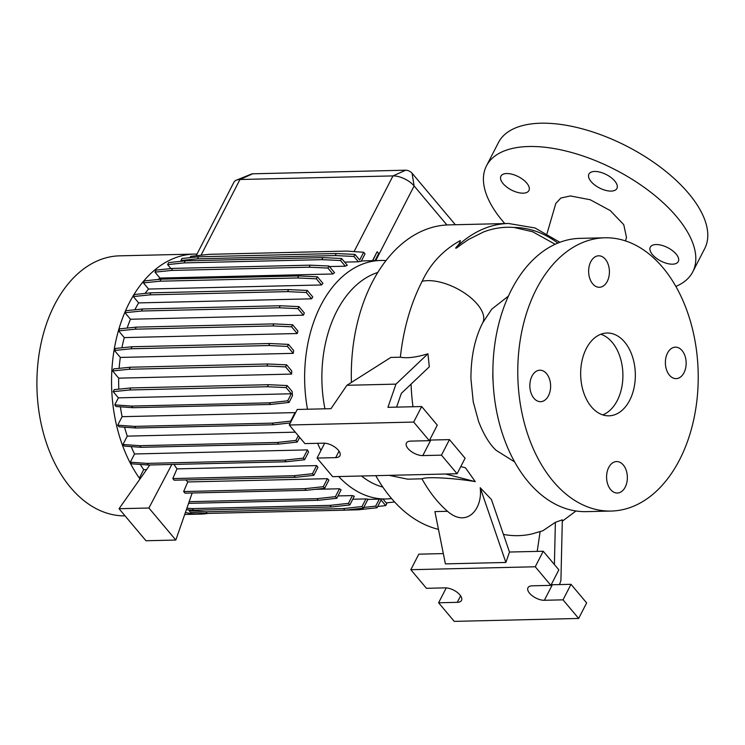 <?xml version="1.0" encoding="UTF-8"?>
<svg xmlns="http://www.w3.org/2000/svg" width="745" height="745" viewBox="0 0 745 745"><rect width="100%" height="100%" fill="white"/><g stroke="black" fill="none" stroke-linecap="round" stroke-linejoin="round"><path stroke-width="1.12" d="M547.044 233.548L555.798 203.459L560.836 198.04L570.372 195.944L590.208 199.744L610.23 210.565L623.761 224.673L626.498 237.469L625.474 240.914M608.721 467.478A15.738 10.383 88.7 0 0 607.743 484.231A15.738 10.383 88.7 0 0 617.344 493.032A15.738 10.383 88.7 0 0 625.223 487.118A15.738 10.383 88.7 0 0 626.21 470.365A15.738 10.383 88.7 0 0 616.599 461.565A15.738 10.383 88.7 0 0 608.721 467.478M531.986 376.123A15.738 10.383 88.7 0 0 530.999 392.876A15.738 10.383 88.7 0 0 540.6 401.676A15.738 10.383 88.7 0 0 548.478 395.763A15.738 10.383 88.7 0 0 549.465 379.009A15.738 10.383 88.7 0 0 539.864 370.209A15.738 10.383 88.7 0 0 531.986 376.123M590.776 261.719A15.738 10.383 88.7 0 0 589.789 278.472A15.738 10.383 88.7 0 0 599.399 287.272A15.738 10.383 88.7 0 0 607.277 281.359A15.738 10.383 88.7 0 0 608.255 264.605A15.738 10.383 88.7 0 0 598.654 255.805A15.738 10.383 88.7 0 0 590.776 261.719M667.52 353.074A15.738 10.383 88.7 0 0 666.533 369.827A15.738 10.383 88.7 0 0 676.134 378.628A15.738 10.383 88.7 0 0 684.012 372.714A15.738 10.383 88.7 0 0 685 355.961A15.738 10.383 88.7 0 0 675.398 347.161A15.738 10.383 88.7 0 0 667.52 353.074M676.125 254.082A15.738 7.525 -152.8 0 0 661.662 245.301A15.738 7.525 -152.8 0 0 650.301 247.172A15.738 7.525 -152.8 0 0 652.48 254.641A15.738 7.525 -152.8 0 0 666.943 263.423A15.738 7.525 -152.8 0 0 678.295 261.56A15.738 7.525 -152.8 0 0 676.125 254.082M614.727 180.998A15.738 7.525 -152.8 0 0 600.265 172.216A15.738 7.525 -152.8 0 0 588.913 174.088A15.738 7.525 -152.8 0 0 591.083 181.556A15.738 7.525 -152.8 0 0 605.545 190.338A15.738 7.525 -152.8 0 0 616.907 188.476A15.738 7.525 -152.8 0 0 614.727 180.998M526.752 183.074A15.738 7.525 -152.8 0 0 512.29 174.293A15.738 7.525 -152.8 0 0 500.929 176.155A15.738 7.525 -152.8 0 0 503.108 183.633A15.738 7.525 -152.8 0 0 517.57 192.415A15.738 7.525 -152.8 0 0 528.922 190.543A15.738 7.525 -152.8 0 0 526.752 183.074M675.855 286.425A115.959 55.419 -152.8 0 0 692.757 271.86L704.723 248.569A115.959 55.419 -152.8 0 0 688.687 193.504A115.959 55.419 -152.8 0 0 582.134 128.801A115.959 55.419 -152.8 0 0 498.452 142.556L486.476 165.846A115.959 55.419 -152.8 0 0 502.521 220.911A115.959 55.419 -152.8 0 0 504.812 223.565M692.757 271.86A115.959 55.419 -152.8 0 0 676.711 216.804A115.959 55.419 -152.8 0 0 570.158 152.101A115.959 55.419 -152.8 0 0 486.476 165.846M529.574 593.253A11.594 5.541 -152.8 0 0 544.362 600.284L563.024 599.846L578.66 618.452L454.236 621.377L438.609 602.779L457.272 602.332A11.594 5.541 -152.8 0 0 461.509 600.405A11.594 5.541 -152.8 0 0 457.197 592.359A11.594 5.541 -152.8 0 0 445.11 587.87L426.447 588.308L410.821 569.702L535.245 566.768L550.872 585.374L532.209 585.812A11.594 5.541 -152.8 0 0 527.972 587.749A11.594 5.541 -152.8 0 0 529.574 593.253M551.207 584.723A11.594 5.541 -152.8 0 0 552.343 584.75L571.005 584.313L586.641 602.919L578.66 618.452M408.018 448.555A11.594 5.541 -152.8 0 0 422.806 455.586L441.468 455.148L457.104 473.746L332.68 476.679L317.053 458.073L335.716 457.635A11.594 5.541 -152.8 0 0 339.953 455.698A11.594 5.541 -152.8 0 0 335.641 447.661A11.594 5.541 -152.8 0 0 323.563 443.163L304.901 443.601L289.265 425.004L413.689 422.07L429.316 440.677L410.653 441.115A11.594 5.541 -152.8 0 0 406.416 443.051A11.594 5.541 -152.8 0 0 408.018 448.555M429.651 440.025A11.594 5.541 -152.8 0 0 430.796 440.053L449.459 439.615L465.085 458.222L457.104 473.746M586.296 348.576A41.413 27.332 88.7 0 0 583.698 392.662A41.413 27.332 88.7 0 0 608.972 415.822A41.413 27.332 88.7 0 0 629.702 400.261A41.413 27.332 88.7 0 0 632.3 356.175A41.413 27.332 88.7 0 0 607.026 333.015A41.413 27.332 88.7 0 0 586.296 348.576M602.724 414.881A41.413 27.332 88.7 0 0 617.26 400.549A41.413 27.332 88.7 0 0 600.833 334.244M604.782 237.785L579.899 238.372A136.67 90.201 88.7 0 0 511.489 289.731A136.67 90.201 88.7 0 0 502.922 435.21A136.67 90.201 88.7 0 0 586.334 511.638L611.217 511.051A136.67 90.201 88.7 0 0 679.626 459.693A136.67 90.201 88.7 0 0 688.184 314.213A136.67 90.201 88.7 0 0 604.782 237.785A136.67 90.201 88.7 0 0 536.372 289.144A136.67 90.201 88.7 0 0 527.814 434.624A136.67 90.201 88.7 0 0 611.217 511.051M514.655 461.928L496.077 450.287C489.474 444.104 483.635 434.475 478.56 421.391L473.224 401.751L470.933 378.795C470.877 356.929 474.807 338.249 482.732 322.753L482.741 322.734A38.926 18.606 -152.8 0 0 482.741 322.725L491.765 309.147L508.397 296.119M196.196 255.74L197.053 254.082A130.049 85.833 88.7 0 0 194.352 254.082L119.694 255.833A130.049 85.833 88.7 0 0 54.599 304.705A130.049 85.833 88.7 0 0 46.283 442.614A130.049 85.833 88.7 0 0 125.058 515.866M194.352 254.082A130.049 85.833 88.7 0 0 129.248 302.954A130.049 85.833 88.7 0 0 139.986 478.988M377.78 272.474A109.338 72.163 88.7 0 0 336.749 311.242A109.338 72.163 88.7 0 0 324.922 408.819M385.975 260.61A119.284 78.728 88.7 0 0 380.574 260.461A119.284 78.728 88.7 0 0 320.862 305.282A119.284 78.728 88.7 0 0 307.48 409.228M555.137 244.258L532.656 231.76L514.125 227.486C503.881 226.638 493.712 228.119 483.617 231.937L468.707 239.406L461.434 244.369C460.047 245.282 454.199 250.292 456.136 247.331C458.911 244.509 460.298 242.265 460.298 240.579C443.089 250.171 430.377 263.739 422.154 281.293L422.136 281.321C410.737 303.569 403.473 328.862 400.354 357.209L390.836 357.432L346.909 385.286L330.985 408.67L297.246 409.471L289.265 425.004M559.868 242.283L535.031 227.979L508.463 223.481L448.863 224.888A153.237 101.134 88.7 0 0 372.155 282.476A153.237 101.134 88.7 0 0 351.417 382.427M396.582 407.133L401.341 393.36L429.306 366.829L427.937 353.782C416.399 357.33 407.208 358.475 400.354 357.209M412.972 406.742A156.944 103.583 -91.3 0 1 411.072 384.131M480.199 487.705L505.883 562.456L509.487 552.036L491.458 499.569L480.199 487.705C482.965 508.602 467.115 528.447 447.512 511.293C437.809 502.838 429.288 492.017 421.959 478.821C426.969 476.232 458.194 478.616 475.273 481.643L465.448 467.776L460.783 466.575M503.424 534.398A156.944 103.583 88.7 0 0 531.902 533.951L542.807 530.775L555.379 522.32L562.326 519.842L560.92 580.513L559.514 584.583M138.654 302.898L133.327 296.566L149.885 294.862L287.551 291.621L306.269 292.487L311.596 298.829L138.654 302.898A119.284 78.728 88.7 0 0 134.892 309.669A119.284 78.728 88.7 0 0 134.826 309.78M361.39 260.955L380.574 260.461M358.41 261.793A119.284 78.728 -91.3 0 1 361.213 261.299L365.022 253.896L363.653 252.276L359.677 260.024L354.955 254.399L353.912 256.438L358.41 261.793L344.646 262.11M345.317 266.198A119.284 78.728 -91.3 0 1 347.31 265.285L341.601 258.487L340.558 260.517L345.317 266.198L329.411 266.57M332.894 273.983A119.284 78.728 -91.3 0 1 334.57 272.707L328.955 266.03L327.912 268.06L332.894 273.983L159.942 278.062A119.284 78.728 88.7 0 0 158.229 279.459M321.533 284.963A119.284 78.728 -91.3 0 1 322.939 283.361L317.417 276.795L316.374 278.826L321.533 284.963L148.581 289.041A119.284 78.728 88.7 0 0 145.033 293.437M311.596 298.829A119.284 78.728 -91.3 0 1 312.76 296.938L307.312 290.457L306.269 292.487M303.411 315.172A119.284 78.728 -91.3 0 1 304.333 313.002L298.969 306.614L297.925 308.644L303.411 315.172L130.459 319.251A119.284 78.728 88.7 0 0 127.153 328.07M297.227 333.527A119.284 78.728 -91.3 0 1 297.907 331.059L292.617 324.764L291.574 326.804L297.227 333.527L124.275 337.597A119.284 78.728 88.7 0 0 121.919 347.794M293.251 353.353A119.284 78.728 -91.3 0 1 293.66 350.569L288.464 344.376L287.421 346.406L293.251 353.353L120.308 357.423A119.284 78.728 88.7 0 0 119.144 368.356M291.63 374.083A119.284 78.728 -91.3 0 1 291.723 370.917L286.629 364.845L285.577 366.875L291.63 374.083L118.688 378.153A119.284 78.728 88.7 0 0 118.809 389.16M292.506 395.735A119.284 78.728 -91.3 0 1 292.133 391.479L287.16 385.556L286.117 387.596L291.314 393.779L118.371 397.849L114.758 404.889L116.118 406.509L132.936 407.701L270.603 404.461L289.06 402.44L292.506 395.735M120.411 406.817A119.284 78.728 88.7 0 0 122.096 416.678L117.719 425.199L119.088 426.82L135.897 428.012L273.564 424.771L290.327 422.937M295.216 413.428A119.284 78.728 -91.3 0 1 295.048 412.609L122.096 416.678M124.564 427.211A119.284 78.728 88.7 0 0 127.255 436.132L122.953 444.495L124.322 446.115L141.131 447.307L278.798 444.067L297.264 442.046L299.667 437.38M295.299 432.175L127.255 436.132M131.185 446.609A119.284 78.728 88.7 0 0 134.528 453.966L130.3 462.198L131.66 463.818L148.478 465.01L286.145 461.77L304.603 459.749L308.56 452.057A119.284 78.728 -91.3 0 1 307.471 449.896L134.528 453.966M140.284 464.433A119.284 78.728 88.7 0 0 143.692 469.657L139.529 477.768L140.246 478.625M146.607 469.592L143.692 469.657M176.984 468.875L172.803 478.569L174.162 480.199L295.374 477.34L313.841 475.319L317.919 467.385A119.284 78.728 -91.3 0 1 316.644 465.588L176.984 468.875L173.985 464.414M187.768 481.959L183.642 491.542L185.011 493.162L306.214 490.312L324.671 488.292L328.88 480.115A119.284 78.728 -91.3 0 1 327.418 478.672L187.768 481.959L185.84 479.92M188.578 503.35L318.329 500.295L336.796 498.275L341.126 489.847A119.284 78.728 -91.3 0 1 339.478 488.767L315.042 489.344M186.371 509.701L193.691 510.223L331.367 506.982L349.824 504.961L354.294 496.263A119.284 78.728 -91.3 0 1 352.45 495.583L337.997 495.928M189.426 509.925L189.072 510.604L190.441 512.225L207.25 513.417L344.916 510.176L363.383 508.155L368.021 499.131A119.284 78.728 -91.3 0 1 365.925 498.936L352.767 499.243M317.612 443.303A119.284 78.728 88.7 0 0 320.946 450.492M338.696 476.539A119.284 78.728 88.7 0 0 386.189 498.964A119.284 78.728 88.7 0 0 391.572 498.554M118.371 397.849L113.175 391.665L129.732 389.97L267.399 386.729L286.117 387.596M287.16 385.556L268.451 384.69L130.775 387.94L114.218 389.635L113.175 391.665M118.688 378.153L112.635 370.954L129.202 369.25L266.868 366.009L285.577 366.875M286.629 364.845L267.911 363.979L130.245 367.22L113.678 368.915L112.635 370.954M120.308 357.423L114.469 350.485L131.036 348.781L268.703 345.54L287.421 346.406M288.464 344.376L269.746 343.51L132.079 346.751L115.512 348.446L114.469 350.485M124.275 337.597L118.623 330.873L135.19 329.178L272.856 325.928L291.574 326.804M292.617 324.764L273.899 323.898L136.233 327.139L119.675 328.843L118.623 330.873M130.459 319.251L124.974 312.714L141.541 311.019L279.207 307.778L297.925 308.644M298.969 306.614L280.25 305.748L142.584 308.989L126.017 310.684L124.974 312.714M307.312 290.457L288.604 289.591L150.928 292.832L134.37 294.526L133.327 296.566M148.581 289.041L143.422 282.895L159.989 281.2L297.655 277.96L316.374 278.826M317.417 276.795L298.698 275.929L161.032 279.17L144.465 280.865L143.422 282.895M159.942 278.062L154.969 272.13L171.527 270.435L309.194 267.194L327.912 268.06M328.955 266.03L310.246 265.164L172.57 268.405L156.012 270.1L154.969 272.13M170.95 268.572L167.606 264.596L184.173 262.892L321.84 259.651L340.558 260.517M341.601 258.487L322.883 257.621L185.216 260.862L168.649 262.566L167.606 264.596M181.575 261.234L180.96 260.508L197.527 258.813L335.194 255.572L353.912 256.438M197.527 258.813L198.57 256.783L182.004 258.478L180.96 260.508M190.04 257.649L190.711 256.345L209.168 254.324L346.844 251.084L363.653 252.276M185.412 512.448A130.049 85.833 88.7 0 0 200.47 514.097A130.049 85.833 88.7 0 0 208.116 513.398M446.898 224.962L414.118 185.943A16.567 7.916 -152.8 0 0 392.988 175.904L239.955 179.508A16.567 7.916 -152.8 0 0 236.389 180.16A16.567 7.916 -152.8 0 0 233.902 182.264L196.997 254.082M372.547 260.648L377.063 251.857L372.817 260.638M375.787 475.664A153.237 101.134 88.7 0 0 438.479 529.36M447.512 511.293L434.912 511.592L445.389 563.881L505.883 562.456M389.123 475.347L407.673 479.165L421.959 478.821M236.389 180.16L251.614 173.995A4.964 2.375 27.2 0 1 252.685 173.799L405.727 170.195A4.964 2.375 27.2 0 1 412.06 173.203L455.344 224.729M361.474 475.999A109.338 72.163 88.7 0 0 382.837 487.09M492.883 372.155A53.836 35.536 88.7 0 0 493.115 382.092M427.937 353.782L395.958 384.131L387.931 407.329L421.67 406.537L437.296 425.144L429.316 440.677M445.594 474.016L475.273 481.643M395.958 384.131L346.909 385.286M449.459 439.615L441.468 455.148M324.699 443.191L317.053 458.073M421.67 406.537L413.689 422.07M555.379 522.32L554.401 564.542M537.22 551.384L540.106 531.697M410.821 569.702L418.802 554.168L443.331 553.591M509.487 552.036L543.226 551.244L558.852 569.841L550.872 585.374M543.226 551.244L535.245 566.768M571.005 584.313L563.024 599.846M446.255 587.898L438.609 602.779M386.189 502.866L394.636 502M172.57 268.405L171.527 270.435M310.246 265.164L309.194 267.194M136.233 327.139L135.19 329.178M273.899 323.898L272.856 325.928M114.758 404.889L131.567 406.081L132.936 407.701M131.567 406.081L269.234 402.84L270.603 404.461M269.234 402.84L287.7 400.819L289.06 402.44M287.7 400.819L291.314 393.779M130.775 387.94L129.732 389.97M268.451 384.69L267.399 386.729M192.173 492.994L175.82 540.05L145.964 540.749L119.042 508.714L149.857 464.982M119.042 508.714L148.907 508.006L171.825 464.461M172.803 478.569L294.005 475.72L312.472 473.699L316.644 465.588M139.529 477.768L140.786 477.862M183.642 491.542L304.845 488.692L323.311 486.671L327.418 478.672M294.005 475.72L295.374 477.34M312.472 473.699L313.841 475.319M148.907 508.006L175.82 540.05M304.845 488.692L306.214 490.312M323.311 486.671L324.671 488.292M189.072 510.604L205.89 511.796L343.557 508.556L362.023 506.535L365.925 498.936M205.89 511.796L207.25 513.417M343.557 508.556L344.916 510.176M362.023 506.535L363.383 508.155M161.032 279.17L159.989 281.2M298.698 275.929L297.655 277.96M132.079 346.751L131.036 348.781M269.746 343.51L268.703 345.54M117.719 425.199L134.538 426.391L272.204 423.151L290.671 421.13L295.048 412.609M134.538 426.391L135.897 428.012M272.204 423.151L273.564 424.771M377.324 251.875L378.683 253.496L375.042 260.582M363.746 507.438L375.694 506.134L379.298 499.122M377.724 506.451L385.752 505.622L386.804 503.592L382.967 499.038M345.792 510.083L358.587 509.776L377.054 507.755L381.04 500.007L385.752 505.622M357.749 508.77L358.587 509.776M375.694 506.134L377.054 507.755M198.57 256.783L336.237 253.533L335.194 255.572M336.237 253.533L354.955 254.399M150.928 292.832L149.885 294.862M288.604 289.591L287.551 291.621M130.245 367.22L129.202 369.25M267.911 363.979L266.868 366.009M122.953 444.495L139.771 445.687L277.438 442.446L295.905 440.425L298.298 435.751M139.771 445.687L141.131 447.307M277.438 442.446L278.798 444.067M295.905 440.425L297.264 442.046M189.156 501.683L316.97 498.675L335.427 496.654L339.478 488.767M316.97 498.675L318.329 500.295M335.427 496.654L336.796 498.275M185.216 260.862L184.173 262.892M322.883 257.621L321.84 259.651M142.584 308.989L141.541 311.019M280.25 305.748L279.207 307.778M130.3 462.198L147.11 463.39L284.776 460.149L303.243 458.128L307.471 449.896M147.11 463.39L148.478 465.01M284.776 460.149L286.145 461.77M303.243 458.128L304.603 459.749M186.883 508.211L192.331 508.602L329.998 505.361L348.464 503.341L352.45 495.583M192.331 508.602L193.691 510.223M329.998 505.361L331.367 506.982M348.464 503.341L349.824 504.961M552.343 584.75L544.362 600.284M430.796 440.053L422.806 455.586M482.741 322.725A38.926 18.606 -152.8 0 0 483.673 319.726A38.926 18.606 -152.8 0 0 483.505 315.722A38.926 18.606 -152.8 0 0 482.08 311.466A38.926 18.606 -152.8 0 0 427.714 280.642A38.926 18.606 -152.8 0 0 422.154 281.293M508.463 223.481A153.237 101.134 88.7 0 0 456.136 247.331M412.06 173.203L414.118 185.943L375.759 260.573M405.727 170.195L392.988 175.904L354.089 251.596M252.685 173.799L239.955 179.508L201.048 255.209M557.819 243.094A149.13 98.424 88.7 0 0 514.125 227.486M339.059 451.125L335.716 457.635M460.615 595.832L457.272 602.332M575.978 510.977L562.298 521.221M367.89 499.392L386.189 498.964M184.713 514.469L200.47 514.097"/></g></svg>
